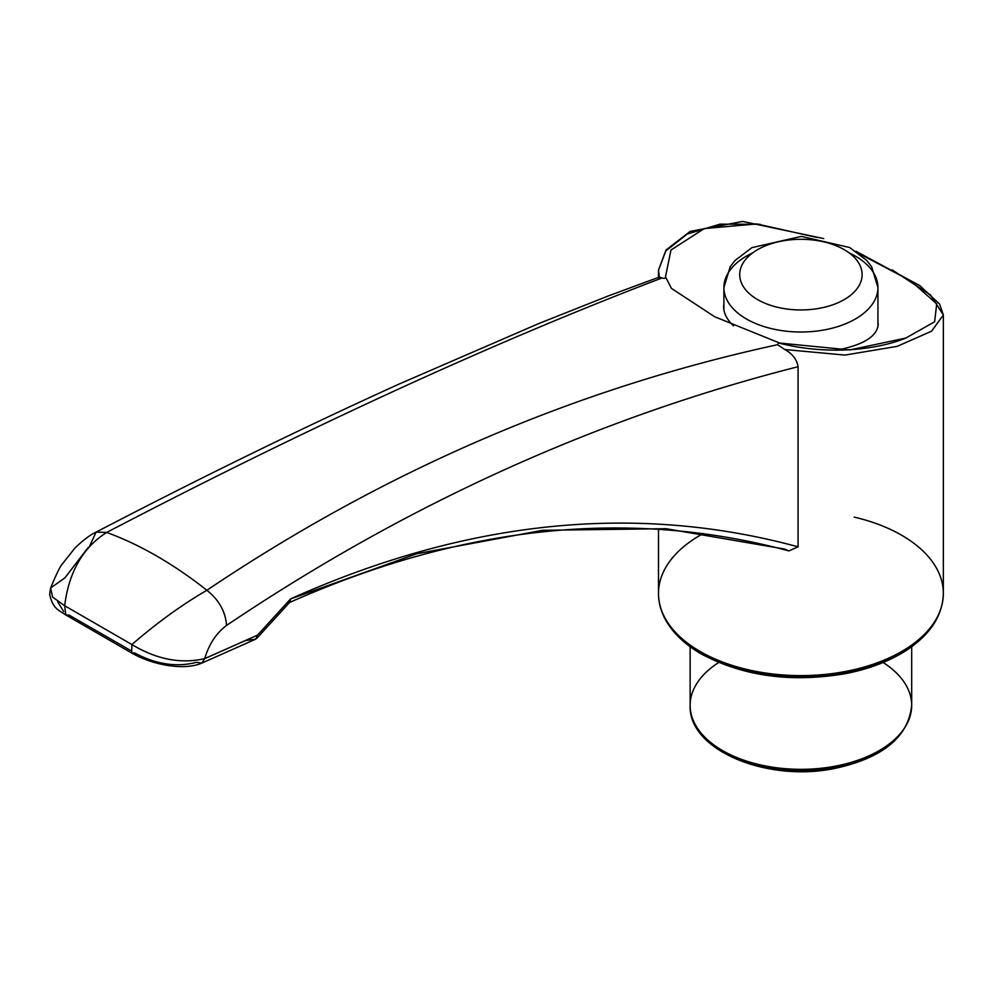 <?xml version="1.0" encoding="UTF-8"?>
<svg xmlns="http://www.w3.org/2000/svg" width="993" height="993" viewBox="0 0 993 993"><rect width="100%" height="100%" fill="white"/><g stroke="black" fill="none" stroke-linecap="round" stroke-linejoin="round"><path stroke-width="1.49" d="M892.161 269.873L930.379 294.847L943.35 314.992L931.571 331.203L897.163 346.358L844.969 355.084L784.818 349.524C792.501 353.856 796.92 359.578 798.074 366.702C597.6 417.656 407.093 503.91 226.553 625.429C216.325 633.075 209.039 644.134 204.719 658.62L257.547 635.123L255.772 639.12L245.395 640.572L205.266 658.371M658.632 279.232L659.389 277.097L658.483 270.17L665.831 250.956L687.193 234.05L719.987 224.157L760.129 224.269M855.954 251.254L919.704 285.55L939.539 303.995L943.35 314.992L943.35 593.38A142.433 82.233 0 0 0 854.228 517.117M798.074 366.702L798.074 546.833L788.901 550.904L784.52 549.055L666.018 528.698L542.488 530.299L416.712 553.759L290.688 598.903M257.547 635.123L290.676 598.841C466.598 520.084 635.731 502.743 798.074 546.833M286.915 602.937L289.832 602.155L290.676 598.841M817.053 237.476L756.753 223.922L704.31 228.564L670.983 250.013L665.484 276.811C665.782 278.325 664.615 278.71 661.971 277.99L659.389 277.097M784.818 349.524L777.519 344.708L778.487 342.945L849.785 349.946L905.889 338.03L934.624 321.782L936.722 303.846L910.482 280.684L859.727 253.972M723.897 303.647L723.624 306.725C723.686 313.242 726.975 319.609 733.504 325.841M836.007 350.281C863.091 345.117 877.167 336.515 878.197 324.45L877.936 321.881M665.484 276.811L671.405 288.355L714.6 316.705L781.354 343.715M661.971 277.99L660.68 278.474C493.695 342.25 309.022 426.903 106.673 532.434C82.903 547.528 68.902 571.956 64.669 605.742L131.895 644.544C156.981 622.81 181.98 604.725 206.867 590.276C384.812 470.657 574.513 388.908 775.98 345.043L777.519 344.708M226.553 625.429C225.485 611.551 218.919 599.834 206.867 590.276A390.386 225.386 -120 0 0 106.673 532.434L96.11 532.124C90.313 534.718 83.226 540.055 74.847 548.148L62.385 563.9C60.325 565.985 56.402 574.028 50.618 588.005L49.65 594.261C52.902 609.367 59.319 610.31 65.799 614.965L64.669 605.742L52.592 597.103L50.618 588.005L64.88 577.889L88.34 547.304M659.228 277.109L608.821 295.74L538.715 323.569L398.95 384.13C301.748 428.256 200.797 477.596 96.11 532.124L89.817 545.641M130.393 650.365L69.212 615.163L65.811 614.977L131.684 653.009L131.895 644.556C156.621 659.439 180.9 664.131 204.719 658.62L201.84 663.113L196.552 662.306C176.518 667.495 155.889 664.367 134.638 652.947L131.684 653.009C153.977 665.72 184.897 670.523 201.827 663.113L255.772 639.12M63.676 611.502L57.693 601.808M700.202 651.52A142.433 82.233 0 0 0 855.42 669.344A142.433 82.233 0 0 0 943.35 593.38C942.63 616.343 929.498 635.855 903.965 651.892C887.37 662.058 867.733 669.344 845.043 673.726C790.9 682.824 742.987 676.233 701.294 653.94C684.686 644.333 672.695 632.839 665.335 619.458C660.792 611.043 658.508 602.354 658.483 593.38A142.433 82.233 0 0 0 700.202 651.52M703.218 533.539A142.433 82.233 0 0 0 658.483 593.38L658.483 529.232M702.101 652.6A137.158 79.192 0 0 0 703.925 653.679A137.158 79.192 0 0 0 899.732 652.6M883.125 662.492A110.782 63.962 180 0 1 911.698 705.365A110.782 63.962 180 0 1 843.305 764.461A110.782 63.962 180 0 1 722.581 750.596A110.782 63.962 180 0 1 690.135 705.365A110.782 63.962 180 0 1 718.709 662.492M752.694 252.88A77.02 44.462 0 0 0 723.897 287.548A77.02 44.462 0 0 0 746.451 318.989A77.02 44.462 0 0 0 830.384 328.633A77.02 44.462 0 0 0 877.936 287.548A77.02 44.462 0 0 0 855.37 256.107A77.02 44.462 0 0 0 849.139 252.88M757.647 299.613A61.194 35.326 0 0 0 860.025 283.775A61.194 35.326 0 0 0 785.078 240.505A61.194 35.326 0 0 0 757.647 299.613M877.34 751.664A105.506 60.921 180 0 1 724.493 751.664M823.718 238.581L742.739 221.439L690.135 231.419L665.993 250.037L658.483 270.17L658.483 277.382M690.135 646.691L690.135 705.365C688.174 750.46 767.788 782.633 835.088 768.371C882.851 757.957 908.384 736.955 911.698 705.365L911.698 646.691M788.901 550.904C629.363 508.006 462.738 525.297 289.013 602.751M905.889 338.03C878.011 349.586 828.236 355.891 778.487 342.945M877.936 326.982L877.936 287.548L871.668 266.807L866.864 260.538L849.648 247.505L801.301 236.396L751.875 247.667L735.056 260.451L730.19 266.757L723.897 287.548L723.897 309.853M256.678 638.462L289.832 602.155"/></g></svg>
